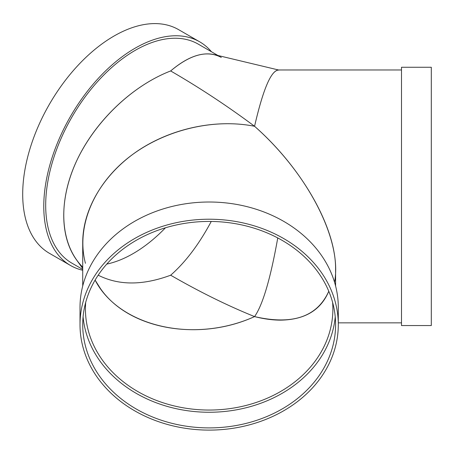 <?xml version="1.0" encoding="UTF-8"?>
<svg xmlns="http://www.w3.org/2000/svg" width="454" height="454" viewBox="0 0 454 454"><rect width="100%" height="100%" fill="white"/><g stroke="black" fill="none" stroke-linecap="round" stroke-linejoin="round"><path stroke-width="0.68" d="M217.948 55.496L198.307 44.157A126.433 72.998 120 0 0 100.879 78.026A126.433 72.998 120 0 0 45.689 205.265A126.433 72.998 120 0 0 71.874 263.144L82.719 269.409M221.302 57.431C207.183 49.929 190.305 54.435 170.659 70.949C131.473 86.107 93.808 122.625 75.636 163.071C57.539 203.528 60.348 244.78 82.719 267.134M82.719 270.266A129.146 74.564 -60 0 1 70.523 265.494A129.146 74.564 -60 0 1 70.518 116.372A129.146 74.564 -60 0 1 199.664 41.808A129.146 74.564 -60 0 1 211.468 51.75M165.466 227.789A123.726 71.431 -60 0 1 133.175 253.565A123.726 71.431 -60 0 1 106.764 264.103M98.195 275.175C118.636 285.543 142.789 285.555 170.659 275.209C185.527 262.174 199.062 244.252 211.258 221.444C199.062 244.252 185.527 262.174 170.659 275.209C199.624 291.899 227.596 305.695 254.563 316.597C262.758 304.94 270.488 278.722 277.757 237.947C270.488 278.722 262.758 304.94 254.563 316.597C227.596 305.695 199.624 291.899 170.659 275.209C142.789 285.555 118.636 285.543 98.195 275.175M70.523 265.494L49.446 253.326A129.146 74.564 -60 0 1 49.446 104.204A129.146 74.564 -60 0 1 178.592 29.641L199.664 41.808M278.881 70.069C271.384 69.825 263.275 88.564 254.563 126.28C227.55 106.123 199.578 87.679 170.659 70.949C186.781 57.255 201.287 51.801 214.186 54.593L278.506 69.978M82.719 268.507L76.391 259.688C58.776 235.007 59.627 194.919 78.582 156.863C97.633 118.829 133.533 85.329 170.659 70.949C199.578 87.679 227.55 106.123 254.563 126.28C212.092 117.864 161.851 130.633 127.182 158.662C92.582 186.747 76.119 228.022 85.431 263.309M95.107 280.107L100.345 288.421C128.351 329.235 198.432 342.038 254.563 316.597C263.797 318.946 272.474 320.127 280.589 320.138C304.759 319.781 320.825 310.156 328.787 291.252C317.238 316.892 292.501 325.342 254.563 316.597C194.465 344.019 119.141 326.778 95.107 280.107M334.524 282.155C342.639 240.909 307.874 173.144 254.563 126.28C262.906 90.057 270.754 71.284 278.12 69.978L401.495 69.978M401.495 325.552L401.495 67.266L431.3 67.266L431.3 325.552L401.495 325.552M82.719 285.975L82.719 242.362C82.81 208.857 103.818 173.859 137.585 150.961C171.453 128.17 216.246 118.721 254.563 126.28C302.449 168.536 336.096 227.965 335.591 269.409L335.591 285.975M85.698 302.398A123.726 101.021 180 0 0 85.431 309.021A123.726 101.021 180 0 0 209.158 410.047A123.726 101.021 180 0 0 332.878 309.021A123.726 101.021 180 0 0 332.612 302.398M83.082 316.847A126.433 103.234 180 0 0 209.158 412.255A126.433 103.234 180 0 0 335.228 316.847M82.719 324.667A126.433 103.234 0 0 1 209.158 221.433A126.433 103.234 0 0 1 335.591 324.667A126.433 103.234 0 0 1 209.158 427.901A126.433 103.234 0 0 1 82.719 324.667M80.012 307.46A129.146 105.447 0 0 1 209.158 202.013A129.146 105.447 0 0 1 338.298 307.46L338.298 324.667A129.146 105.447 0 0 1 209.158 430.108A129.146 105.447 0 0 1 80.012 324.667L80.012 307.46M80.012 324.667A129.146 105.447 0 0 1 209.158 219.22A129.146 105.447 0 0 1 338.298 324.667M401.495 322.845L338.298 322.845"/></g></svg>
